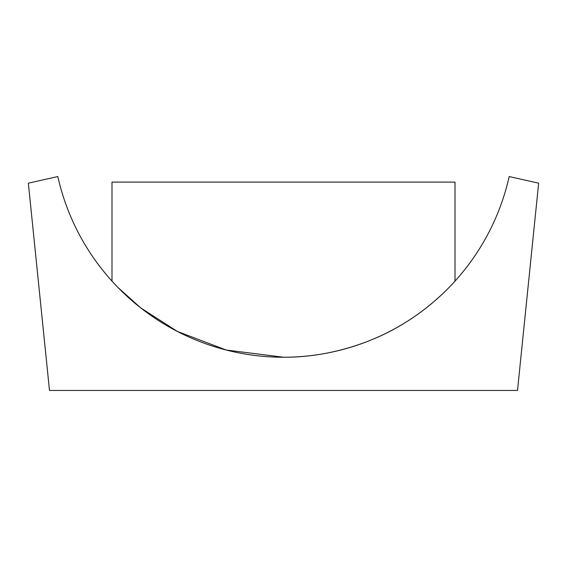 <?xml version="1.0" encoding="UTF-8"?>
<svg xmlns="http://www.w3.org/2000/svg" width="567" height="567" viewBox="0 0 567 567"><rect width="100%" height="100%" fill="white"/><g stroke="black" fill="none" stroke-linecap="round" stroke-linejoin="round"><path stroke-width="0.85" d="M283.5 357.224C331.022 357.557 375.673 341.405 405.469 322.46C435.513 304.054 454.826 281.154 455.01 281.119C454.819 281.182 435.371 304.167 405.384 322.51C375.708 341.377 331.156 357.522 283.5 357.224L226.24 350.03L177.393 331.454L140.814 307.973L118.014 287.526M49.485 390.443L28.35 183.169L57.813 176.557A231.293 231.293 0 0 0 509.187 176.557L538.65 183.169L517.515 390.443L49.485 390.443M455.01 281.119L455.01 182.092L111.99 182.092L111.99 281.119"/></g></svg>
